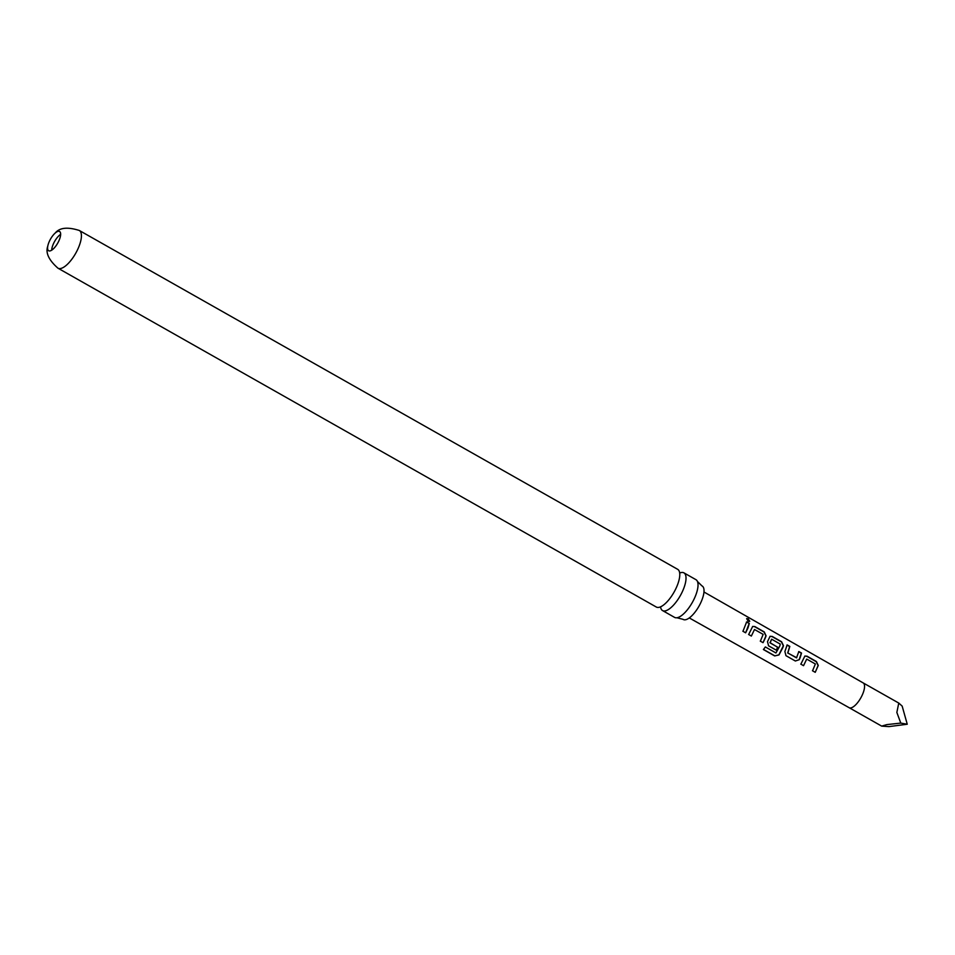 <?xml version="1.0" encoding="UTF-8"?>
<svg xmlns="http://www.w3.org/2000/svg" width="955" height="955" viewBox="0 0 955 955"><rect width="100%" height="100%" fill="white"/><g stroke="black" fill="none" stroke-linecap="round" stroke-linejoin="round"><path stroke-width="1.43" d="M748.135 618.745L749.735 621.299L748.171 621.311L746.703 618.613L748.135 618.745M746.631 618.733L747.944 618.971L749.639 621.383M679.685 573.048A21.679 8.094 119.5 0 1 680.664 572.69A21.679 8.094 119.5 0 1 683.923 572.857A21.679 8.094 119.5 0 1 683.661 588.626A21.679 8.094 119.5 0 1 665.826 610.746A21.679 8.094 119.5 0 1 662.567 610.579A21.679 8.094 119.5 0 1 660.55 606.843M697.46 581.488L701.961 585.904A19.219 7.174 119.5 0 1 700.695 602.856A19.219 7.174 119.5 0 1 686.108 619.604A19.219 7.174 119.5 0 1 683.016 619.329L676.916 617.754A21.679 8.094 -60.5 0 0 677.835 617.551A21.679 8.094 -60.5 0 0 695.67 595.431A21.679 8.094 -60.5 0 0 697.46 581.488A21.679 8.094 -60.5 0 0 695.932 579.661L683.923 572.857M804.779 656.121L806.856 656.336L816.215 661.672L818.113 665.504L815.236 672.32L812.562 670.792L815.367 663.988L806.712 659.081L803.549 665.683L800.875 664.155L804.874 656.037L807.047 656.192L816.394 661.529L818.28 665.42L815.236 672.32M754.498 629.5L751.358 636.054L748.672 634.526L752.683 626.42L754.844 626.564L764.215 631.888L766.077 635.815L765.373 637.821L763.045 642.679L760.371 641.163L763.164 634.383L754.498 629.5L751.358 636.054M59.437 239.526A11.078 4.13 -60.5 0 0 59.568 231.468A11.078 4.13 -60.5 0 0 55.247 233.008A11.078 4.13 -60.5 0 0 48.789 242.689A11.078 4.13 -60.5 0 0 47.75 246.247A11.078 4.13 -60.5 0 0 48.657 250.747A11.078 4.13 -60.5 0 0 59.437 239.526M60.642 234.369A11.078 4.13 -60.5 0 0 52.907 245.017A11.078 4.13 -60.5 0 0 51.701 250.174M907.25 724.236L902.165 706.103L898.762 703.059L896.852 712.442L900.792 723.09L886.861 724.606L881.668 726.11L888.926 726.612L907.25 724.236L900.792 723.09M800.183 657.589L799.263 659.702L795.348 661.003L785.989 655.691L784.891 651.549L787.147 644.9L789.821 646.428L787.839 652.969L796.506 657.876L798.834 651.537L801.52 653.053L800.183 657.589M782.778 647.705L778.97 654.939L774.684 655.93L763.439 649.555L765.349 646.953L775.938 652.969L779.805 646.01L780.271 644.1L771.616 639.193L770.148 642.93L777.764 647.251L776.26 650.164L768.584 645.819L767.486 641.676L770.076 636.293L772.237 636.448L781.608 641.76L783.482 645.699L782.778 647.705M747.98 627.936L745.64 632.807L742.966 631.291L746.643 621.908L749.317 623.424L747.98 627.936M786.956 645.043L789.642 646.571L787.708 652.981L796.768 657.78M806.712 659.081L803.549 665.683M771.616 639.193L770.064 642.631M79.313 230.477A21.679 8.094 -60.5 0 1 79.062 246.247A21.679 8.094 -60.5 0 1 57.957 268.188L656.312 607.034A21.679 8.094 -60.5 0 0 659.571 607.201A21.679 8.094 -60.5 0 0 666.435 602.462A21.679 8.094 -60.5 0 0 677.417 585.093A21.679 8.094 -60.5 0 0 678.957 580.354A21.679 8.094 -60.5 0 0 677.668 569.323L79.313 230.477C67.65 226.777 59.628 227.612 55.247 233.008M662.567 610.579L674.564 617.384A21.679 8.094 -60.5 0 0 676.916 617.754M746.452 622.051L749.317 623.424M749.126 623.567L745.64 632.807M745.545 632.747L742.859 631.231M752.576 626.492L754.844 626.564M751.251 635.982L748.577 634.466M754.665 626.707L764.036 632.031L765.91 635.911L763.045 642.679M762.938 642.62L760.264 641.103M769.981 636.364L772.058 636.591L781.429 641.903L783.315 645.783L778.898 654.832L774.684 655.93M774.66 655.763L763.415 649.4M769.921 642.631L777.621 647.251L776.26 650.164M776.152 650.104L768.477 645.759M798.655 651.68L801.329 653.196L799.132 659.702L795.348 661.003M795.252 660.944L785.881 655.619M803.442 665.623L800.768 664.095M815.128 672.248L812.454 670.732M881.668 726.11L849.15 707.703A14.241 5.312 -60.5 0 0 849.15 707.703A14.241 5.312 -60.5 0 0 863.01 693.27A14.241 5.312 -60.5 0 0 863.189 682.921A14.241 5.312 -60.5 0 0 863.177 682.921L703.978 591.993M849.15 707.703L689.283 617.933M57.957 268.188C48.777 260.082 45.374 252.777 47.75 246.247M898.762 703.059L863.189 682.921"/></g></svg>
